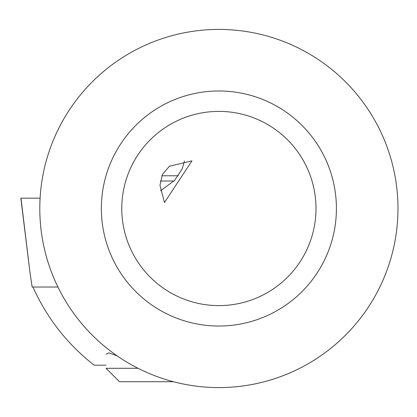 <?xml version="1.0" encoding="UTF-8"?>
<svg xmlns="http://www.w3.org/2000/svg" width="417" height="417" viewBox="0 0 417 417"><rect width="100%" height="100%" fill="white"/><g stroke="black" fill="none" stroke-linecap="round" stroke-linejoin="round"><path stroke-width="0.63" d="M173.425 381.722L119.481 381.722L106.048 368.289L138.017 368.289M161.806 175.771L178.335 175.771L161.806 175.771M160.331 181.014L174.04 181.014M57.932 287.032L32.135 287.032L29.805 271.086L20.85 198.158L40.095 198.158M218.883 305.609A97.109 97.109 0 0 1 121.774 208.5A97.109 97.109 0 0 1 218.883 111.391A97.109 97.109 0 0 1 315.997 208.5A97.109 97.109 0 0 1 218.883 305.609M218.883 90.974A117.526 117.526 0 0 0 101.357 208.5A117.526 117.526 0 0 0 218.883 326.026A117.526 117.526 0 0 0 336.41 208.5A117.526 117.526 0 0 0 218.883 90.974M184.47 160.983L182.265 168.692L174.525 180.493L160.482 190.798M159.992 185.32L162.38 174.504L169.432 166.263L191.961 160.847L164.48 202.521L159.992 185.32M218.883 387.586A179.086 179.086 0 0 1 39.797 208.5A179.086 179.086 0 0 1 218.883 29.414A179.086 179.086 0 0 1 397.974 208.5A179.086 179.086 0 0 1 218.883 387.586M106.048 365.203L94.19 365.203C67.34 344.192 46.928 318.135 32.959 287.032M106.048 354.184L108.915 352.881L117.047 355.816M29.805 271.086L20.986 198.158"/></g></svg>
